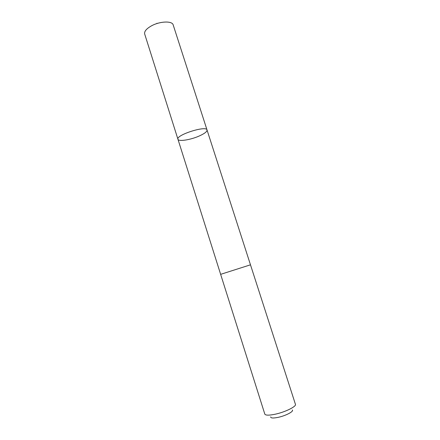 <?xml version="1.0" encoding="UTF-8"?>
<svg xmlns="http://www.w3.org/2000/svg" width="440" height="440" viewBox="0 0 440 440"><rect width="100%" height="100%" fill="white"/><g stroke="black" fill="none" stroke-linecap="round" stroke-linejoin="round"><path stroke-width="0.66" d="M198.946 136.125C190.289 139.937 178.442 141.768 177.947 139.255C175.67 135.058 206.454 125.235 207.031 129.976C207.18 131.621 204.485 133.672 198.946 136.125M173.179 24.91C172.293 20.768 160.061 21.159 151.63 25.768C146.448 28.655 144.133 31.4 144.678 34.001L177.947 139.255C175.67 135.058 206.454 125.235 207.031 129.976L173.179 24.91M207.031 129.976L250.481 264.82L220.644 274.346L177.947 139.255M250.481 264.82L295.433 404.316C296.61 406.461 285.131 412.132 275.138 414.227C268.972 415.486 265.535 415.443 264.809 414.09L220.644 274.346M292.303 409.986C294.113 411.373 285.643 415.811 278.069 417.368C273.196 418.33 270.727 418.176 270.644 416.9M156.816 23.595L156.943 23.238"/></g></svg>
